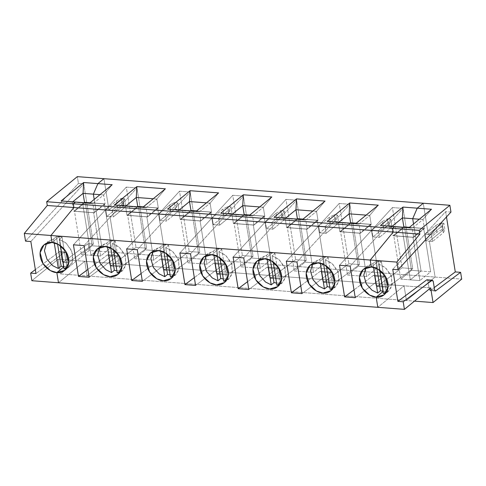 <?xml version="1.0" encoding="UTF-8"?>
<svg xmlns="http://www.w3.org/2000/svg" width="486" height="486" viewBox="0 0 486 486"><rect width="100%" height="100%" fill="white"/><g stroke="black" fill="none" stroke-linecap="round" stroke-linejoin="round"><path stroke-width="0.36" stroke-dasharray="2.43 1.82" d="M434.636 290.033L429.314 289.626L427.88 280.659L433.202 281.066L427.88 280.659L429.314 289.626L434.636 290.033M430.323 290.5L434.247 287.584L430.323 290.5L429.314 289.626L430.323 290.5L434.988 290.859L429.982 290.616L435.304 291.023M446.488 216.944L445.638 211.653L392.755 269.359L445.638 211.653L446.488 216.944M427.528 279.833L427.88 280.659L426.866 279.784M429.357 241.281L432.552 241.53L431.465 234.75L428.269 234.501L423.263 203.239L428.269 234.501L431.465 234.75L432.552 241.53L429.357 241.281L443.287 229.884L444.963 230.012L443.299 232.733L432.552 241.53L443.299 232.733L442.211 225.954L431.465 234.75L442.211 225.954L443.876 223.232L442.205 223.104L428.269 234.501L442.205 223.104L443.287 229.884L429.357 241.281L435.092 277.069L429.357 241.281L435.092 277.069L406.43 300.512L404.079 285.823L377.804 307.316L404.079 285.823L430.687 287.87L404.079 285.823L406.43 300.512L414.479 301.132L406.43 300.512L435.092 277.069L461.7 279.11L115.765 252.513L87.103 275.957L60.495 273.916L89.157 250.466L115.765 252.513L89.157 250.466L88.069 243.686L93.391 244.094L83.738 183.83L78.416 183.422L77.329 176.637L78.416 183.422L83.738 183.83L93.391 244.094L88.069 243.686L89.157 250.466L60.495 273.916L87.103 275.957L115.765 252.513L110.03 216.732L115.765 252.513L87.103 275.957L84.752 261.268L87.103 275.957L84.752 261.268L58.484 282.761L84.752 261.268L58.144 259.226L84.752 261.268L58.484 282.761L84.752 261.268L87.103 275.957L115.765 252.513L110.03 216.732L123.966 205.329L122.879 198.549L108.949 209.952L105.754 209.703L106.841 216.483L110.03 216.732L106.841 216.483L105.754 209.703L108.949 209.952L103.937 178.684L108.949 209.952L122.879 198.549L121.208 198.422L116.5 200.912L105.754 209.703L116.5 200.912L117.588 207.692L106.841 216.483L117.588 207.692L122.29 205.201L123.966 205.329L110.03 216.732L115.765 252.513L435.092 277.069L406.43 300.512L87.103 275.957L406.43 300.512L404.079 285.823L84.752 261.268L404.079 285.823L377.804 307.316L404.079 285.823L406.43 300.512L435.092 277.069L429.357 241.281L443.287 229.884L442.205 223.104L443.876 223.232L444.963 230.012L443.287 229.884L442.205 223.104L428.269 234.501L425.08 234.258L426.167 241.038L429.357 241.281L426.167 241.038L436.914 232.241L441.616 229.757L440.529 222.977L442.205 223.104L443.287 229.884L441.616 229.757L443.287 229.884L429.357 241.281M450.959 212.066L445.638 211.653L450.959 212.066M383.035 291.533L383.345 291.284L378.515 261.146L371.353 267.008L378.515 261.146L381.401 261.675L378.618 263.953L384.997 267.306L390.908 274.906L392.324 284.565L388.557 291.229L386.115 292.706L391.491 287.323L391.74 277.075L385.75 267.944L378.618 263.953L379.609 270.131L378.618 263.953L381.401 261.675L386.133 291.199L383.035 291.533L386.133 291.199L383.345 293.477L386.133 291.199L381.401 261.675L378.515 261.146L383.345 291.284L383.035 291.533M394.723 226.585L401.94 227.503L410.324 279.857L421.07 271.067L413.531 223.967L414.121 227.673L424.454 228.432L413.635 237.362L403.337 236.5L401.94 227.503L394.723 226.585L412.231 228.292L394.723 226.585M443.299 232.733L444.963 230.012L443.876 223.232L442.211 225.954L443.299 232.733M408.987 227.685L412.231 228.292L413.665 237.259L403.374 236.463L413.622 237.29L412.231 228.292L422.978 219.502L424.412 228.463L422.978 219.502L412.231 228.292L408.987 227.685M431.501 209.266L422.978 219.502L431.501 209.266M419.333 219.222L422.978 219.502L419.333 219.222M414.121 227.673L424.466 228.505L414.163 227.642L423.713 228.487L412.966 237.277L403.35 236.573L413.635 237.362L424.466 228.505L414.133 227.746L421.07 271.067L410.324 279.857L403.386 236.542L412.966 237.277L419.904 280.592L410.324 279.857L419.904 280.592L430.651 271.802L421.07 271.067L430.651 271.802L423.713 228.487L414.133 227.746L421.07 271.067L410.324 279.857L403.337 236.5L413.622 237.29L403.35 236.573L401.94 227.503L380.459 225.492L391.649 226.707L392.05 226.379L391.649 226.707L393.059 235.783L403.872 226.847L414.121 227.673L413.531 223.967L414.121 227.673L409.443 227.314L414.121 227.673M412.966 237.277L423.713 228.487L430.651 271.802L419.904 280.592L412.966 237.277M52.026 242.459L59.189 236.597L64.018 266.729L63.709 266.984L64.018 266.729L63.666 266.699L64.018 266.729L59.189 236.597L52.026 242.459L59.189 236.597L56.4 236.682L59.189 236.597L52.026 242.459M94.205 199.418L101.75 246.511L90.997 255.308L82.614 202.948L75.397 202.036L82.614 202.948L72.323 202.158L73.732 211.228L84.023 212.024L74.48 211.252L85.232 202.462L92.17 245.776L101.75 246.511L94.205 199.418L94.794 203.124L90.117 202.759L94.794 203.124L94.205 199.418M46.468 243.316L48.4 241.208L53.612 238.96L56.4 236.682L57.573 243.99L56.4 236.682L53.612 238.96L54.232 242.806L53.612 238.96L46.468 243.316M31.869 280.714L58.144 259.226L60.495 273.916L58.144 259.226L31.869 280.714M63.101 262.264L62.093 261.389L60.653 252.422L65.975 252.829L64.966 251.955L59.644 251.548L35.35 269.627L59.644 251.548L60.653 252.422L62.093 261.389L63.101 262.264L88.069 243.686L63.101 262.264L68.423 262.677L93.391 244.094L68.423 262.677L62.761 262.379L68.083 262.786L68.423 262.677L67.414 261.796L68.423 262.677M62.093 261.389L67.414 261.796L62.093 261.389M64.966 251.955L65.975 252.829L67.414 261.796L65.975 252.829L60.653 252.422L59.644 251.548L64.966 251.955L35.976 273.527L65.306 251.845L59.644 251.548M30.849 241.53L83.738 183.83L30.849 241.53M25.527 241.123L78.416 183.422L25.527 241.123M84.509 202.328L94.837 203.087L84.546 202.298L73.732 211.228L84.509 202.328M90.074 202.796L94.849 203.166L90.074 202.796M90.031 202.826L94.806 203.197L90.031 202.826M72.724 201.83L72.323 202.158L72.724 201.83M61.133 200.937L72.323 202.158L61.133 200.937M82.614 202.948L84.048 211.914L73.763 211.124L72.323 202.158L82.614 202.948L84.048 211.914L73.72 211.155L84.048 211.914L73.72 211.155L84.06 211.987L90.997 255.308L101.75 246.511L92.17 245.776L81.423 254.567L90.997 255.308L81.423 254.567L92.17 245.776L85.232 202.462L74.48 211.252L81.423 254.567L74.48 211.252L84.06 211.987L90.997 255.308L101.75 246.511L94.794 203.124L105.128 203.877L94.314 212.813L84.011 211.945L82.614 202.948L75.397 202.036L92.905 203.737L82.614 202.948M122.879 198.549L123.966 205.329L122.29 205.201L121.208 198.422L122.879 198.549L108.949 209.952L112.138 210.195L122.885 201.404L124.55 198.683L122.879 198.549L123.966 205.329L110.03 216.732L113.226 216.975L112.138 210.195L108.949 209.952L122.879 198.549L124.55 198.683L122.885 201.404L112.138 210.195L113.226 216.975L110.03 216.732L123.966 205.329L125.637 205.463L123.973 208.184L113.226 216.975L123.973 208.184L122.885 201.404L123.973 208.184L125.637 205.463L124.55 198.683L125.637 205.463L123.966 205.329L122.879 198.549M116.5 200.912L121.208 198.422L122.29 205.201L117.588 207.692L116.5 200.912M103.937 178.684L108.949 209.952L103.937 178.684M63.709 266.984L64.018 266.729L59.189 236.597L62.08 237.119L59.292 239.398L65.671 242.757L71.582 250.357L72.997 260.01L69.237 266.674L66.789 268.151L72.165 262.774L72.414 252.526L66.424 243.389L59.292 239.398L60.282 245.576L59.292 239.398L62.08 237.119L66.807 266.644L63.709 266.984M153.23 198.762L156.869 199.041L165.398 188.805L156.869 199.041L153.23 198.762M174.425 202.516L177.773 202.771L178.854 209.551L175.513 209.296L174.425 202.516L169.723 205.001L158.977 213.797L165.362 214.29L176.108 205.493L177.773 202.771L174.425 202.516L175.513 209.296L178.854 209.551L177.196 212.273L166.449 221.069L165.362 214.29L158.977 213.797L160.058 220.577L166.449 221.069L160.058 220.577L170.805 211.781L175.513 209.296L170.805 211.781L169.723 205.001L174.425 202.516M423.263 203.239L428.269 234.501L423.263 203.239M135.965 247.368L146.608 248.188L136.955 187.918L126.311 187.104L135.965 247.368L126.311 187.104L73.429 244.804L126.311 187.104L136.955 187.918L146.608 248.188L135.965 247.368L110.996 265.951L135.965 247.368M213.281 224.666L219.666 225.158L218.585 218.378L212.194 217.886L213.281 224.666L224.028 215.875L228.736 213.39L227.648 206.605L230.99 206.866L232.077 213.646L228.736 213.39L232.077 213.646L230.413 216.367L219.666 225.158L213.281 224.666L212.194 217.886L218.585 218.378L229.331 209.588L230.99 206.866L227.648 206.605L222.94 209.095L212.194 217.886L222.94 209.095L227.648 206.605L228.736 213.39L224.028 215.875L222.94 209.095L224.028 215.875L213.281 224.666M189.188 251.462L199.831 252.283L190.178 192.013L179.534 191.192L189.188 251.462L179.534 191.192L126.652 248.899L179.534 191.192L190.178 192.013L199.831 252.283L189.188 251.462L164.219 270.04L189.188 251.462M272.889 229.252L271.802 222.473L265.417 221.981L266.504 228.76L272.889 229.252L266.504 228.76L277.251 219.97L281.953 217.479L280.872 210.699L284.213 210.954L285.3 217.734L281.953 217.479L285.3 217.734L283.636 220.462L272.889 229.252L283.636 220.462L282.548 213.676L284.213 210.954L280.872 210.699L276.163 213.19L265.417 221.981L271.802 222.473L282.548 213.676L271.802 222.473L272.889 229.252M242.411 255.557L253.054 256.371L243.401 196.107L232.758 195.287L242.411 255.557L232.758 195.287L179.869 252.993L232.758 195.287L243.401 196.107L253.054 256.371L242.411 255.557L217.442 274.134L242.411 255.557M319.721 232.855L326.112 233.341L325.025 226.561L318.64 226.075L319.721 232.855L330.468 224.058L335.176 221.573L334.089 214.794L337.436 215.049L338.517 221.829L335.176 221.573L338.517 221.829L336.859 224.55L326.112 233.341L319.721 232.855L318.64 226.075L325.025 226.561L335.771 217.771L337.436 215.049L334.089 214.794L329.387 217.278L318.64 226.075L329.387 217.278L334.089 214.794L335.176 221.573L330.468 224.058L329.387 217.278L330.468 224.058L319.721 232.855M295.628 259.646L306.271 260.466L296.618 200.196L285.975 199.382L295.628 259.646L285.975 199.382L233.092 257.082L285.975 199.382L296.618 200.196L306.271 260.466L295.628 259.646L270.659 278.229L295.628 259.646M379.329 237.435L378.242 230.656L371.857 230.164L372.944 236.943L379.329 237.435L372.944 236.943L383.691 228.153L388.399 225.662L387.312 218.882L390.653 219.143L391.74 225.923L388.399 225.662L391.74 225.923L390.076 228.645L379.329 237.435L390.076 228.645L388.994 221.865L390.653 219.143L387.312 218.882L382.603 221.373L371.857 230.164L378.242 230.656L388.994 221.865L378.242 230.656L379.329 237.435M348.851 263.74L359.494 264.554L349.841 204.29L339.198 203.47L348.851 263.74L339.198 203.47L286.315 261.176L339.198 203.47L349.841 204.29L359.494 264.554L348.851 263.74L323.883 282.317L348.851 263.74M402.074 267.829L412.717 268.649L403.064 208.379L392.421 207.565L402.074 267.829L392.421 207.565L339.532 265.265L392.421 207.565L403.064 208.379L412.717 268.649L402.074 267.829L377.106 286.412L402.074 267.829M64.018 268.922L66.807 266.644L64.018 268.922M66.807 266.644L62.08 237.119L59.189 236.597L64.018 266.729L66.807 266.644M117.241 273.017L120.03 270.738L116.883 270.793L120.03 270.738L115.297 241.214L112.515 243.492L118.894 246.845L124.805 254.445L126.22 264.105L122.454 270.769L120.012 272.245L125.388 266.863L125.637 256.614L119.647 247.483L112.515 243.492L113.499 249.67L112.515 243.492L115.297 241.214L112.412 240.692L105.249 246.548L112.412 240.692L115.297 241.214L120.03 270.738L117.241 273.017M99.691 247.404L101.623 245.302L106.835 243.055L109.623 240.777L112.412 240.692L109.623 240.777L110.79 248.079L109.623 240.777L106.835 243.055L107.449 246.894L106.835 243.055L99.691 247.404M118.128 255.672L119.137 256.547L118.128 255.672L89.138 277.245L118.128 255.672L107.485 254.852L87.887 269.432L107.485 254.852L118.469 255.557L107.825 254.743L107.485 254.852L108.493 255.727L107.485 254.852M110.996 265.951L109.988 265.07L108.493 255.727L119.137 256.547L108.493 255.727L109.988 265.07L110.996 265.951L121.646 266.765L146.608 248.188L121.646 266.765L110.656 266.061L121.306 266.881L121.646 266.765L120.631 265.891L121.646 266.765M109.988 265.07L120.631 265.891L109.988 265.07M119.137 256.547L120.631 265.891L119.137 256.547M84.072 245.624L136.955 187.918L84.072 245.624M170.805 211.781L160.058 220.577L158.977 213.797L169.723 205.001L170.805 211.781M142.884 207.224L146.122 207.832L125.546 206.252L114.356 205.031L125.546 206.252L125.947 205.918L125.546 206.252L126.955 215.322L137.769 206.392L158.308 208.002L156.869 199.041L158.308 208.002L137.769 206.392L126.955 215.322L147.531 216.902L158.345 207.972L143.291 206.89L158.357 208.044L147.531 216.902L126.955 215.322L147.531 216.902L126.943 215.249L147.519 216.829L126.98 215.213L125.546 206.252L146.122 207.832L147.562 216.799L146.122 207.832L156.869 199.041L146.122 207.832L142.884 207.224M157.61 208.026L146.863 216.817L127.703 215.347L138.449 206.55L145.387 249.871L164.547 251.341L157.61 208.026L143.255 206.921L157.61 208.026L164.547 251.341L145.387 249.871L134.64 258.661L153.801 260.132L164.547 251.341L153.801 260.132L134.64 258.661L145.387 249.871L138.449 206.55L127.703 215.347L134.64 258.661L127.703 215.347L146.863 216.817L153.801 260.132L146.863 216.817L157.61 208.026M89.661 203.13L92.905 203.737L94.339 212.704L84.048 211.914L94.302 212.734L92.905 203.737L103.652 194.947L105.085 203.913L103.652 194.947L92.905 203.737L89.661 203.13M112.175 184.716L103.652 194.947L112.175 184.716M100.007 194.667L103.652 194.947L100.007 194.667M94.794 203.124L105.128 203.877L94.794 203.124M105.128 203.877L94.837 203.087L105.128 203.877M84.06 211.987L94.314 212.813L105.14 203.956L94.849 203.166L104.387 203.932L93.64 212.722L84.06 211.987L93.64 212.722L100.578 256.043L90.997 255.308L84.06 211.987M101.75 246.511L90.997 255.308L100.578 256.043L111.324 247.253L101.75 246.511L111.324 247.253L104.387 203.932L94.806 203.197L101.75 246.511M93.64 212.722L104.387 203.932L111.324 247.253L100.578 256.043L93.64 212.722M94.302 212.734L84.011 211.945L94.302 212.734M206.453 202.85L210.092 203.13L218.615 192.899L210.092 203.13L206.453 202.85M165.362 214.29L166.449 221.069L177.196 212.273L176.108 205.493L165.362 214.29M177.196 212.273L178.854 209.551L177.773 202.771L176.108 205.493L177.196 212.273M170.465 277.105L173.247 274.827L170.106 274.882L173.247 274.827L168.52 245.302L165.732 247.581L172.111 250.94L178.028 258.54L179.443 268.199L175.677 274.857L173.229 276.34L178.611 270.957L178.854 260.709L172.864 251.578L165.732 247.581L166.722 253.765L165.732 247.581L168.52 245.302L165.635 244.78L158.466 250.642L165.635 244.78L168.52 245.302L173.247 274.827L170.465 277.105M152.908 251.499L154.846 249.397L160.058 247.149L162.84 244.865L165.635 244.78L162.84 244.865L164.013 252.173L162.84 244.865L160.058 247.149L160.672 250.989L160.058 247.149L152.908 251.499M171.345 259.761L172.36 260.642L171.345 259.761L142.355 281.333L171.345 259.761L160.702 258.947L141.11 273.527L160.702 258.947L171.686 259.652L161.042 258.831L160.702 258.947L161.716 259.822L160.702 258.947M164.219 270.04L163.211 269.165L161.716 259.822L172.36 260.642L161.716 259.822L163.211 269.165L164.219 270.04L174.863 270.86L199.831 252.283L174.863 270.86L163.879 270.155L174.523 270.969L174.863 270.86L173.854 269.985L174.863 270.86M163.211 269.165L173.854 269.985L163.211 269.165M172.36 260.642L173.854 269.985L172.36 260.642M137.295 249.719L190.178 192.013L137.295 249.719M196.107 211.313L199.345 211.926L167.579 209.12L178.769 210.341L179.17 210.013L178.769 210.341L180.172 219.417L190.992 210.481L211.525 212.096L210.092 203.13L211.525 212.096L190.992 210.481L180.172 219.417L200.754 220.996L211.568 212.066L196.514 210.979L211.58 212.139L200.754 220.996L180.172 219.417L200.754 220.996L180.16 219.338L200.742 220.923L180.203 219.308L178.769 210.341L199.345 211.926L200.779 220.887L199.345 211.926L210.092 203.13L199.345 211.926L196.107 211.313M210.833 212.115L200.086 220.911L180.926 219.435L191.672 210.645L198.61 253.959L217.771 255.436L210.833 212.115L196.478 211.015L210.833 212.115L217.771 255.436L198.61 253.959L187.863 262.756L207.024 264.226L217.771 255.436L207.024 264.226L187.863 262.756L198.61 253.959L191.672 210.645L180.926 219.435L187.863 262.756L180.926 219.435L200.086 220.911L207.024 264.226L200.086 220.911L210.833 212.115M259.67 206.945L263.315 207.224L271.838 196.988L263.315 207.224L259.67 206.945M218.585 218.378L219.666 225.158L230.413 216.367L229.331 209.588L218.585 218.378M230.413 216.367L232.077 213.646L230.99 206.866L229.331 209.588L230.413 216.367M223.681 281.2L226.47 278.921L223.329 278.976L226.47 278.921L221.738 249.397L218.955 251.675L225.334 255.035L231.245 262.634L232.66 272.288L228.9 278.952L226.452 280.428L231.828 275.046L232.077 264.803L226.087 255.666L218.955 251.675L219.945 257.853L218.955 251.675L221.738 249.397L218.852 248.875L211.689 254.737L218.852 248.875L221.738 249.397L226.47 278.921L223.681 281.2M206.131 255.593L208.063 253.485L213.275 251.238L216.063 248.96L218.852 248.875L216.063 248.96L217.236 256.268L216.063 248.96L213.275 251.238L213.895 255.077L213.275 251.238L206.131 255.593M224.568 263.855L225.577 264.73L224.568 263.855L195.579 285.428L224.568 263.855L213.925 263.035L194.327 277.621L213.925 263.035L224.909 263.74L214.265 262.926L213.925 263.035L214.934 263.916L213.925 263.035M217.442 274.134L216.428 273.26L214.934 263.916L225.577 264.73L214.934 263.916L216.428 273.26L217.442 274.134L228.086 274.955L253.054 256.371L228.086 274.955L217.102 274.244L227.746 275.064L228.086 274.955L227.077 274.074L228.086 274.955M216.428 273.26L227.077 274.074L216.428 273.26M225.577 264.73L227.077 274.074L225.577 264.73M190.512 253.807L243.401 196.107L190.512 253.807M276.163 213.19L280.872 210.699L281.953 217.479L277.251 219.97L276.163 213.19L277.251 219.97L266.504 228.76L265.417 221.981L276.163 213.19M249.324 215.407L252.568 216.015L231.986 214.435L220.796 213.214L231.986 214.435L232.387 214.107L231.986 214.435L233.395 223.505L244.209 214.575L264.749 216.191L263.315 207.224L264.749 216.191L244.209 214.575L233.395 223.505L253.971 225.091L264.791 216.155L249.737 215.073L264.803 216.234L253.971 225.091L233.395 223.505L253.971 225.091L233.383 223.432L253.959 225.012L233.426 223.396L231.986 214.435L252.568 216.015L254.002 224.982L252.568 216.015L263.315 207.224L252.568 216.015L249.324 215.407M264.05 216.209L253.303 225L234.143 223.53L244.889 214.733L251.833 258.054L270.988 259.524L264.05 216.209L249.695 215.104L264.05 216.209L270.988 259.524L251.833 258.054L241.08 266.844L260.241 268.321L270.988 259.524L260.241 268.321L241.08 266.844L251.833 258.054L244.889 214.733L234.143 223.53L241.08 266.844L234.143 223.53L253.303 225L260.241 268.321L253.303 225L264.05 216.209M312.893 211.033L316.532 211.313L325.061 201.083L316.532 211.313L312.893 211.033M283.636 220.462L285.3 217.734L284.213 210.954L282.548 213.676L283.636 220.462M276.905 285.294L279.693 283.01L276.546 283.065L279.693 283.01L274.961 253.485L272.172 255.77L278.557 259.123L284.468 266.723L285.883 276.382L282.117 283.046L279.675 284.523L285.051 279.14L285.3 268.892L279.31 259.761L272.172 255.77L273.162 261.948L272.172 255.77L274.961 253.485L272.075 252.963L264.906 258.825L272.075 252.963L274.961 253.485L279.693 283.01L276.905 285.294M259.354 259.682L261.286 257.58L266.498 255.332L269.287 253.048L272.075 252.963L269.287 253.048L270.453 260.356L269.287 253.048L266.498 255.332L267.112 259.172L266.498 255.332L259.354 259.682M277.792 267.944L278.8 268.825L277.792 267.944L248.802 289.522L277.792 267.944L267.148 267.13L247.55 281.71L267.148 267.13L278.132 267.835L267.488 267.014L267.148 267.13L268.157 268.005L267.148 267.13M270.659 278.229L269.651 277.348L268.157 268.005L278.8 268.825L268.157 268.005L269.651 277.348L270.659 278.229L281.303 279.043L306.271 260.466L281.303 279.043L270.319 278.338L280.969 279.158L281.303 279.043L280.294 278.168L281.303 279.043M269.651 277.348L280.294 278.168L269.651 277.348M278.8 268.825L280.294 278.168L278.8 268.825M243.735 257.902L296.618 200.196L243.735 257.902M302.547 219.502L305.785 220.109L274.019 217.309L285.209 218.524L285.61 218.196L285.209 218.524L286.619 227.6L297.432 218.664L317.972 220.28L316.532 211.313L317.972 220.28L297.432 218.664L286.619 227.6L307.195 229.179L318.008 220.249L302.954 219.162L318.02 220.322L307.195 229.179L286.619 227.6L307.195 229.179L286.606 227.521L307.182 229.106L286.643 227.491L285.209 218.524L305.785 220.109L307.225 229.07L305.785 220.109L316.532 211.313L305.785 220.109L302.547 219.502M317.273 220.304L306.526 229.094L287.366 227.618L298.112 218.828L305.05 262.142L324.211 263.619L317.273 220.304L302.918 219.198L317.273 220.304L324.211 263.619L305.05 262.142L294.303 270.939L313.464 272.409L324.211 263.619L313.464 272.409L294.303 270.939L305.05 262.142L298.112 218.828L287.366 227.618L294.303 270.939L287.366 227.618L306.526 229.094L313.464 272.409L306.526 229.094L317.273 220.304M366.116 215.128L369.755 215.407L378.278 205.177L369.755 215.407L366.116 215.128M325.025 226.561L326.112 233.341L336.859 224.55L335.771 217.771L325.025 226.561M336.859 224.55L338.517 221.829L337.436 215.049L335.771 217.771L336.859 224.55M330.128 289.383L332.91 287.105L329.769 287.159L332.91 287.105L328.184 257.58L325.395 259.858L331.774 263.218L337.685 270.817L339.107 280.471L335.34 287.135L332.892 288.611L338.274 283.235L338.517 272.986L332.527 263.849L325.395 259.858L326.385 266.036L325.395 259.858L328.184 257.58L325.298 257.058L318.13 262.92L325.298 257.058L328.184 257.58L332.91 287.105L330.128 289.383M312.571 263.776L314.503 261.668L319.721 259.421L322.504 257.143L325.298 257.058L322.504 257.143L323.676 264.451L322.504 257.143L319.721 259.421L320.335 263.266L319.721 259.421L312.571 263.776M331.009 272.038L332.023 272.913L331.009 272.038L302.019 293.611L331.009 272.038L320.365 271.218L300.767 285.804L320.365 271.218L331.349 271.929L320.705 271.109L320.365 271.218L321.374 272.099L320.365 271.218M323.883 282.317L322.874 281.443L321.374 272.099L332.023 272.913L321.374 272.099L322.874 281.443L323.883 282.317L334.526 283.138L359.494 264.554L334.526 283.138L323.542 282.427L334.186 283.247L334.526 283.138L333.518 282.257L334.526 283.138M322.874 281.443L333.518 282.257L322.874 281.443M332.023 272.913L333.518 282.257L332.023 272.913M296.958 261.99L349.841 204.29L296.958 261.99M382.603 221.373L387.312 218.882L388.399 225.662L383.691 228.153L382.603 221.373L383.691 228.153L372.944 236.943L371.857 230.164L382.603 221.373M355.77 223.59L359.008 224.198L338.426 222.618L327.242 221.397L338.426 222.618L338.833 222.29L338.426 222.618L339.836 231.688L350.649 222.758L371.189 224.374L369.755 215.407L371.189 224.374L350.649 222.758L339.836 231.688L360.418 233.274L371.231 224.338L356.177 223.256L371.243 224.417L360.418 233.274L339.836 231.688L360.418 233.274L339.823 231.615L360.405 233.195L339.866 231.585L338.426 222.618L359.008 224.198L360.442 233.165L359.008 224.198L369.755 215.407L359.008 224.198L355.77 223.59M370.496 224.392L359.743 233.183L340.589 231.713L351.335 222.922L358.273 266.237L377.434 267.713L370.496 224.392L356.135 223.287L370.496 224.392L377.434 267.713L358.273 266.237L347.526 275.027L366.687 276.504L377.434 267.713L366.687 276.504L347.526 275.027L358.273 266.237L351.335 222.922L340.589 231.713L347.526 275.027L340.589 231.713L359.743 233.183L366.687 276.504L359.743 233.183L370.496 224.392M371.353 267.008L378.515 261.146L383.345 291.284L382.992 291.254L383.345 291.284L378.515 261.146L371.353 267.008M425.08 234.258L428.269 234.501L442.205 223.104L440.529 222.977L435.827 225.461L425.08 234.258L435.827 225.461L440.529 222.977L441.616 229.757L436.914 232.241L435.827 225.461L436.914 232.241L426.167 241.038L425.08 234.258M390.076 228.645L391.74 225.923L390.653 219.143L388.994 221.865L390.076 228.645M365.794 267.865L367.726 265.763L372.938 263.515L375.727 261.237L378.515 261.146L375.727 261.237L376.899 268.539L375.727 261.237L372.938 263.515L373.558 267.355L372.938 263.515L365.794 267.865M384.232 276.133L385.24 277.008L384.232 276.133L355.242 297.705L384.232 276.133L373.588 275.313L353.99 289.893L373.588 275.313L384.572 276.018L373.928 275.204L373.588 275.313L374.597 276.188L373.588 275.313M377.106 286.412L376.091 285.531L374.597 276.188L385.24 277.008L374.597 276.188L376.091 285.531L377.106 286.412L387.749 287.226L412.717 268.649L387.749 287.226L376.765 286.521L387.409 287.341L387.749 287.226L386.741 286.351L387.749 287.226M376.091 285.531L386.741 286.351L376.091 285.531M385.24 277.008L386.741 286.351L385.24 277.008M350.175 266.085L403.064 208.379L350.175 266.085M414.175 227.715L403.872 226.847L393.059 235.783L403.35 236.573L393.806 235.807L404.552 227.011L411.49 270.331L421.07 271.067L414.175 227.715L409.4 227.351L414.175 227.715M409.358 227.381L414.133 227.746L409.358 227.381M411.49 270.331L400.743 279.122L410.324 279.857L421.07 271.067L411.49 270.331L404.552 227.011L393.806 235.807L400.743 279.122L411.49 270.331M403.386 236.542L410.324 279.857L400.743 279.122L393.806 235.807L403.386 236.542M403.337 236.5L393.046 235.71L403.337 236.5M401.94 227.503L403.374 236.463L393.083 235.674L391.649 226.707L401.94 227.503M388.557 291.229L384.183 294.808M44.026 244.792L48.4 241.208M69.237 266.674L64.857 270.259M101.623 245.302L97.243 248.887M118.074 274.347L122.454 270.769M154.846 249.397L150.466 252.975M171.297 278.442L175.677 274.857M208.063 253.485L203.683 257.07M224.52 282.536L228.9 278.952M261.286 257.58L256.906 261.158M277.737 286.625L282.117 283.046M314.503 261.668L310.129 265.253M330.96 290.719L335.34 287.135M363.346 269.347L367.726 265.763"/><path stroke-width="0.73" d="M432.194 280.191L426.866 279.784L432.194 280.191L426.866 279.784L397.876 301.356L392.755 269.359L397.876 301.356L403.198 301.763L432.194 280.191L433.202 281.066L434.636 290.033L433.202 281.066L432.194 280.191L403.198 301.763L404.419 309.363L430.687 287.87L433.038 302.559L461.7 279.11L460.613 272.33L435.644 290.914L434.636 290.033L435.644 290.914L434.988 290.859L435.644 290.914L460.613 272.33L455.291 271.923L446.488 216.944L455.291 271.923L434.247 287.584L455.291 271.923L460.613 272.33L461.7 279.11L433.038 302.559L430.687 287.87L404.419 309.363L403.198 301.763L397.876 301.356L426.866 279.784L427.528 279.833M435.304 291.023L435.644 290.914M423.263 203.239L449.872 205.286L450.959 212.066L449.872 205.286L423.263 203.239L417.237 208.172L423.263 203.239L103.937 178.684L97.911 183.617L93.361 194.157L94.205 199.418L93.361 194.157L97.911 183.617L103.937 178.684L77.329 176.637L103.937 178.684L97.911 183.617L83.647 182.517L97.911 183.617L103.937 178.684L423.263 203.239L417.237 208.172L431.501 209.266L408.987 227.685L394.723 226.585L392.615 228.311L394.723 226.585L408.987 227.685L431.501 209.266L417.237 208.172L412.687 218.706L417.237 208.172L423.263 203.239M377.804 307.316L376.176 297.146L383.345 291.284L376.176 297.146L377.804 307.316L404.419 309.363L58.484 282.761L56.85 272.591L58.484 282.761L31.869 280.714L58.484 282.761L56.85 272.591C52.798 272.877 42.227 267.598 40.247 256.432C38.655 245.296 47.78 241.536 52.026 242.459L50.909 235.491L52.026 242.459L44.026 244.792L40.095 252.72L43.035 263.631L50.38 270.587L56.85 272.591L64.018 266.729L56.85 272.591L64.018 266.729L61.133 266.207L58.344 268.485L52.64 265.648L47.002 259.366L44.426 250.673L46.468 243.316L44.426 250.673L47.002 259.366L52.64 265.648L58.344 268.485L61.133 266.207L64.018 266.729L56.85 272.591L58.484 282.761L377.804 307.316L376.176 297.146L384.183 294.808L388.114 286.886L385.167 275.975L377.822 269.019L371.353 267.008L370.235 260.046L393.217 232.077L392.615 228.311L419.224 230.358L449.872 205.286L419.224 230.358L419.831 234.124L396.843 262.094L398.077 269.766L450.959 212.066L398.077 269.766L396.843 262.094L370.235 260.046L371.353 267.008C375.405 266.723 385.975 272.002 387.956 283.168C389.547 294.303 380.429 298.07 376.176 297.146C372.124 297.432 361.554 292.153 359.573 280.987C357.982 269.851 367.1 266.085 371.353 267.008L370.235 260.046L396.843 262.094L419.831 234.124L393.217 232.077L370.235 260.046L393.217 232.077L419.831 234.124L419.224 230.358L392.615 228.311L393.217 232.077L73.89 207.528L50.909 235.491L73.89 207.528L47.282 205.481L24.3 233.45L50.909 235.491L24.3 233.45L25.527 241.123L30.849 241.53L35.976 273.527L30.654 273.12L31.869 280.714L30.654 273.12L35.35 269.627L30.654 273.12L35.976 273.527L30.849 241.53L25.527 241.123L24.3 233.45L47.282 205.481L46.68 201.714L77.329 176.637L46.68 201.714L73.289 203.762L73.89 207.528L73.289 203.762L75.397 202.036L73.289 203.762L46.68 201.714L47.282 205.481L73.89 207.528L73.289 203.762L75.397 202.036L61.133 200.937L83.647 182.517L83.07 193.367L93.361 194.157L83.07 193.367L84.509 202.328L90.117 202.759L84.509 202.328L83.07 193.367L72.323 202.158L83.07 193.367L83.647 182.517L61.133 200.937L75.397 202.036L73.289 203.762L73.89 207.528L50.909 235.491L73.89 207.528L393.217 232.077L392.615 228.311L73.289 203.762L392.615 228.311L394.723 226.585L380.459 225.492L402.973 207.072L417.237 208.172L402.973 207.072L402.396 217.916L419.333 219.222L412.687 218.706L413.531 223.967L412.687 218.706L417.237 208.172L412.687 218.706L413.531 223.967L412.687 218.706L402.396 217.916L402.973 207.072L380.459 225.492L394.723 226.585L392.615 228.311L393.217 232.077L370.235 260.046L50.909 235.491L370.235 260.046L371.353 267.008L363.346 269.347L359.415 277.269L362.362 288.18L369.706 295.136L376.176 297.146L377.804 307.316M392.755 269.359L398.077 269.766L392.755 269.359M414.479 301.132L433.038 302.559L414.479 301.132M386.115 292.706L383.345 293.477L386.115 292.706M379.609 270.131L383.345 293.477L379.609 270.131M57.573 243.99L61.133 266.207L57.573 243.99M54.232 242.806L58.344 268.485L54.232 242.806M84.546 202.298L90.074 202.796L84.558 202.37L84.151 202.705L84.546 202.298M84.862 202.759L90.031 202.826L84.862 202.759M94.205 199.418L93.361 194.157L97.911 183.617L112.175 184.716L89.661 203.13L75.397 202.036L89.661 203.13L112.175 184.716L97.911 183.617L93.361 194.157L100.007 194.667L93.361 194.157L94.205 199.418M52.026 242.459L50.909 235.491L52.026 242.459C56.078 242.174 66.649 247.447 68.629 258.619C70.227 269.754 61.102 273.515 56.85 272.591L64.857 270.259L68.787 262.331L65.841 251.42L58.496 244.464L52.026 242.459M136.87 186.612L165.398 188.805L142.884 207.224L114.356 205.031L136.87 186.612L136.293 197.456L153.23 198.762L136.293 197.456L136.87 186.612L114.356 205.031L142.884 207.224L165.398 188.805L136.87 186.612M190.087 190.706L218.615 192.899L196.107 211.313L167.579 209.12L190.087 190.706L189.516 201.55L206.453 202.85L189.516 201.55L190.087 190.706L167.579 209.12L196.107 211.313L218.615 192.899L190.087 190.706M243.31 194.795L271.838 196.988L249.324 215.407L220.796 213.214L243.31 194.795L242.733 205.639L259.67 206.945L242.733 205.639L243.31 194.795L220.796 213.214L249.324 215.407L271.838 196.988L243.31 194.795M296.533 198.889L325.061 201.083L302.547 219.502L274.019 217.309L296.533 198.889L295.956 209.733L312.893 211.033L295.956 209.733L296.533 198.889L274.019 217.309L302.547 219.502L325.061 201.083L296.533 198.889M349.75 202.978L378.278 205.177L355.77 223.59L327.242 221.397L349.75 202.978L349.179 213.828L366.116 215.128L349.179 213.828L349.75 202.978L327.242 221.397L355.77 223.59L378.278 205.177L349.75 202.978M105.249 246.548C109.301 246.262 119.872 251.541 121.852 262.707C123.444 273.843 114.319 277.609 110.073 276.686C106.021 276.971 95.45 271.692 93.47 260.526C91.872 249.391 100.997 245.624 105.249 246.548L97.243 248.887L93.312 256.808L96.258 267.719L103.603 274.675L110.073 276.686L118.074 274.347L122.004 266.425L119.064 255.515L111.719 248.559L105.249 246.548M89.138 277.245L78.495 276.425L73.429 244.804L84.072 245.624L89.138 277.245L84.072 245.624L73.429 244.804L78.495 276.425L89.138 277.245M158.466 250.642C162.524 250.357 173.095 255.636 175.075 266.802C176.667 277.937 167.542 281.698 163.296 280.774C159.238 281.06 148.667 275.787 146.687 264.621C145.095 253.479 154.22 249.719 158.466 250.642L150.466 252.975L146.535 260.903L149.481 271.814L156.82 278.77L163.296 280.774L171.297 278.442L175.227 270.514L172.281 259.603L164.942 252.647L158.466 250.642M142.355 281.333L131.712 280.519L126.652 248.899L137.295 249.719L142.355 281.333L137.295 249.719L126.652 248.899L131.712 280.519L142.355 281.333M211.689 254.737C215.741 254.445 226.312 259.724 228.292 270.89C229.884 282.032 220.766 285.792 216.513 284.869C212.461 285.154 201.89 279.875 199.91 268.709C198.318 257.574 207.443 253.807 211.689 254.737L203.683 257.07L199.758 264.998L202.698 275.902L210.043 282.864L216.513 284.869L224.52 282.536L228.45 274.608L225.504 263.698L218.159 256.742L211.689 254.737M195.579 285.428L184.935 284.608L179.869 252.993L190.512 253.807L195.579 285.428L190.512 253.807L179.869 252.993L184.935 284.608L195.579 285.428M264.906 258.825C268.965 258.54 279.535 263.819 281.516 274.985C283.107 286.12 273.983 289.887 269.736 288.957C265.684 289.249 255.107 283.97 253.133 272.804C251.535 261.662 260.66 257.902 264.906 258.825L256.906 261.158L252.975 269.086L255.922 279.997L263.266 286.953L269.736 288.957L277.737 286.625L281.667 278.697L278.727 267.792L271.382 260.836L264.906 258.825M248.802 289.522L238.158 288.702L233.092 257.082L243.735 257.902L248.802 289.522L243.735 257.902L233.092 257.082L238.158 288.702L248.802 289.522M318.13 262.92C322.188 262.634 332.758 267.908 334.739 279.079C336.33 290.215 327.206 293.975 322.959 293.052C318.901 293.337 308.331 288.058 306.35 276.892C304.758 265.757 313.883 261.997 318.13 262.92L310.129 265.253L306.198 273.181L309.139 284.091L316.483 291.047L322.959 293.052L330.96 290.719L334.89 282.791L331.944 271.881L324.605 264.925L318.13 262.92M302.019 293.611L291.375 292.791L286.315 261.176L296.958 261.99L302.019 293.611L296.958 261.99L286.315 261.176L291.375 292.791L302.019 293.611M355.242 297.705L344.598 296.885L339.532 265.265L350.175 266.085L355.242 297.705L350.175 266.085L339.532 265.265L344.598 296.885L355.242 297.705M66.789 268.151L64.018 268.922L66.789 268.151M60.282 245.576L64.018 268.922L60.282 245.576M116.883 270.793L114.35 270.301L111.567 272.579L105.863 269.742L100.225 263.461L97.643 254.761L99.691 247.404L97.643 254.761L100.225 263.461L105.863 269.742L111.567 272.579L114.35 270.301L116.883 270.793M120.012 272.245L117.241 273.017L120.012 272.245M110.79 248.079L114.35 270.301L110.79 248.079M107.449 246.894L111.567 272.579L107.449 246.894M87.887 269.432L78.495 276.425L87.887 269.432M125.546 206.252L136.293 197.456L125.546 206.252M137.368 206.799L137.769 206.392L143.291 206.89L137.781 206.465L137.368 206.799M137.726 206.422L136.293 197.456L137.726 206.422L143.34 206.854L137.726 206.422M138.079 206.854L138.449 206.55L143.255 206.921L138.449 206.55L138.079 206.854M113.499 249.67L117.241 273.017L113.499 249.67M170.106 274.882L167.573 274.39L164.784 276.674L159.086 273.837L153.442 267.555L150.867 258.856L152.908 251.499L150.867 258.856L153.442 267.555L159.086 273.837L164.784 276.674L167.573 274.39L170.106 274.882M173.229 276.34L170.465 277.105L173.229 276.34M164.013 252.173L167.573 274.39L164.013 252.173M160.672 250.989L164.784 276.674L160.672 250.989M141.11 273.527L131.712 280.519L141.11 273.527M178.769 210.341L189.516 201.55L178.769 210.341M190.591 210.894L190.992 210.481L196.514 210.979L191.004 210.56L190.591 210.894M190.949 210.511L189.516 201.55L190.949 210.511L196.557 210.942L190.949 210.511M191.302 210.948L191.672 210.645L196.478 211.015L191.672 210.645L191.302 210.948M166.722 253.765L170.465 277.105L166.722 253.765M223.329 278.976L220.79 278.484L218.007 280.762L212.303 277.925L206.665 271.644L204.09 262.95L206.131 255.593L204.09 262.95L206.665 271.644L212.303 277.925L218.007 280.762L220.79 278.484L223.329 278.976M226.452 280.428L223.681 281.2L226.452 280.428M217.236 256.268L220.79 278.484L217.236 256.268M213.895 255.077L218.007 280.762L213.895 255.077M194.327 277.621L184.935 284.608L194.327 277.621M231.986 214.435L242.733 205.639L231.986 214.435M243.814 214.982L244.209 214.575L249.737 215.073L244.221 214.648L243.814 214.982M244.172 214.605L242.733 205.639L244.172 214.605L249.78 215.037L244.172 214.605M244.525 215.037L244.889 214.733L249.695 215.104L244.889 214.733L244.525 215.037M219.945 257.853L223.681 281.2L219.945 257.853M276.546 283.065L274.013 282.579L271.224 284.857L265.526 282.02L259.889 275.738L257.307 267.039L259.354 259.682L257.307 267.039L259.889 275.738L265.526 282.02L271.224 284.857L274.013 282.579L276.546 283.065M279.675 284.523L276.905 285.294L279.675 284.523M270.453 260.356L274.013 282.579L270.453 260.356M267.112 259.172L271.224 284.857L267.112 259.172M247.55 281.71L238.158 288.702L247.55 281.71M285.209 218.524L295.956 209.733L285.209 218.524M297.031 219.077L297.432 218.664L302.954 219.162L297.444 218.743L297.031 219.077M297.389 218.7L295.956 209.733L297.389 218.7L303.003 219.131L297.389 218.7M297.742 219.131L298.112 218.828L302.918 219.198L298.112 218.828L297.742 219.131M273.162 261.948L276.905 285.294L273.162 261.948M329.769 287.159L327.236 286.667L324.448 288.945L318.749 286.108L313.106 279.827L310.53 271.133L312.571 263.776L310.53 271.133L313.106 279.827L318.749 286.108L324.448 288.945L327.236 286.667L329.769 287.159M332.892 288.611L330.128 289.383L332.892 288.611M323.676 264.451L327.236 286.667L323.676 264.451M320.335 263.266L324.448 288.945L320.335 263.266M300.767 285.804L291.375 292.791L300.767 285.804M338.426 222.618L349.179 213.828L338.426 222.618M350.254 223.165L350.649 222.758L356.177 223.256L350.661 222.831L350.254 223.165M350.613 222.788L349.179 213.828L350.613 222.788L356.22 223.22L350.613 222.788M350.965 223.22L356.135 223.287L350.965 223.22M383.345 291.284L376.176 297.146L383.345 291.284L380.453 290.762L377.671 293.04L371.966 290.203L366.329 283.921L363.753 275.222L365.794 267.865L363.753 275.222L366.329 283.921L371.966 290.203L377.671 293.04L380.453 290.762L383.345 291.284M326.385 266.036L330.128 289.383L326.385 266.036M376.899 268.539L380.453 290.762L376.899 268.539M373.558 267.355L377.671 293.04L373.558 267.355M353.99 289.893L344.598 296.885L353.99 289.893M391.649 226.707L402.396 217.916L391.649 226.707M403.477 227.26L403.872 226.847L409.4 227.351L403.884 226.926L403.477 227.26M403.836 226.883L402.396 217.916L403.836 226.883L409.443 227.314L403.836 226.883M404.188 227.314L404.552 227.011L409.358 227.381L404.552 227.011L404.188 227.314"/></g></svg>

